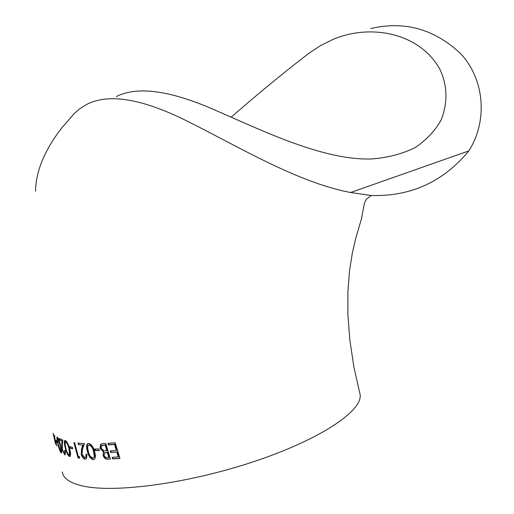 <?xml version="1.0" encoding="UTF-8"?>
<svg xmlns="http://www.w3.org/2000/svg" width="514" height="514" viewBox="0 0 514 514"><rect width="100%" height="100%" fill="white"/><g stroke="black" fill="none" stroke-linecap="round" stroke-linejoin="round"><path stroke-width="0.77" d="M350.657 192.499L468.839 150.904C443.28 181.815 410.737 196.676 371.217 195.5L350.657 192.499C298.204 182.759 238.207 146.599 191.054 123.071C144.151 99.067 109.463 92.809 86.988 104.291L79.811 108.75L74.344 113.401L61.5 128.256C44.512 150.364 35.851 171.335 35.524 191.169M371.217 195.5L366.366 199.278L364.349 203.454L361.509 218.656L355.772 238.2L352.379 252.785L349.546 270.672L347.901 291.541L347.901 314.902L349.854 340.229L353.915 367.035L360.166 394.868C362.216 411.097 320.351 439.341 255.021 461.231C189.814 483.179 115.284 493.331 82.998 486.045C70.077 483.141 63.164 478.431 62.252 471.91M468.839 150.904C488.653 119.537 483.783 78.218 460.518 53.52C434.304 28.996 404.383 20.676 370.755 28.553M110.266 450.913L116.35 450.47L114.519 444.469L108.467 444.918L107.985 443.319L115.194 442.766L119.942 458.385L112.637 458.925L112.161 457.319L118.278 456.882L116.832 452.069L110.748 452.513L110.266 450.913M78.469 444.668L78.032 443.087L84.367 443.582L82.439 449.737L82.002 454.312L84.868 457.633L85.754 457.203L86.101 454.228L86.975 454.286L86.519 458.706L85.253 459.22C83.435 458.739 82.092 457.113 81.225 454.35L81.546 448.985L82.741 445.04L78.469 444.668L82.741 445.04M87.419 451.369C86.326 447.983 86.307 445.477 87.367 443.858L88.626 443.351C91.537 444.372 93.503 447.109 94.518 451.575C95.668 454.909 95.688 457.428 94.589 459.137L93.246 459.683C90.368 458.642 88.421 455.873 87.419 451.369L87.836 451.157C88.845 455.655 90.785 458.424 93.651 459.465L93.246 459.683M94.621 448.992L98.939 448.96L99.401 450.553L95.077 450.585L94.621 448.992M107.985 459.163C105.762 459.42 104.124 458.173 103.07 455.43L103.468 452.076L100.044 448.157L100.615 444.321L102.498 443.614L105.768 443.454L110.382 459.053L107.985 459.163L110.324 458.841M79.599 458.205L78.044 457.98L73.9 442.567L74.633 442.67L78.366 456.516L79.676 456.695L79.599 458.205M69.519 446.634L72.339 447.219L72.757 448.793L69.93 448.202L69.519 446.634M65.252 447.797C64.25 444.237 64.07 441.841 64.713 440.614L65.329 440.421C67.212 441.815 68.651 444.694 69.641 449.056C70.681 452.577 70.855 454.993 70.148 456.303L69.48 456.503C67.636 455.083 66.229 452.179 65.252 447.797L65.708 447.63M59.65 440.074L59.264 438.519L62.798 439.984L62.265 445.477L62.47 449.699L64.366 453.277L64.738 453.097L64.745 450.283L65.252 450.47L65.31 454.633L64.738 454.826L62.065 449.602L61.699 444.629L62.001 441.108L59.65 440.074L62.496 440.935L62.001 441.108M57.928 444.154C56.996 440.556 56.688 438.236 56.996 437.196L57.33 437.112C58.602 438.667 59.733 441.597 60.716 445.889C61.674 449.461 61.969 451.8 61.59 452.911L61.224 453.001C59.984 451.414 58.885 448.465 57.928 444.154L58.178 444.07M55.808 440.331L57.009 441.404L57.382 442.946L56.174 441.873L55.808 440.331M53.058 433.238L54.812 439.001L54.529 435.204L55.197 440.286L57.022 446.075L55.332 441.243L55.653 444.269L53.058 433.238M116.273 96.581C137.739 85.716 171.445 90.567 217.39 111.14C263.817 131.301 324.25 160.747 371.963 158.935C388.083 157.657 402.481 153.859 415.164 147.563C426.453 139.994 435.127 130.781 441.173 119.916C447.97 102.318 447.488 85.343 439.74 68.985C419.09 32.247 369.572 23.541 332.564 39.642L320.607 45.547L309.357 52.942C283.67 72.667 257.63 94.056 231.229 117.115M56.514 440.993L56.688 441.719L56.174 441.873M56.688 441.719L57.202 442.207M57.401 437.189L57.407 438.86M60.703 451.305L61.693 452.789M61.641 452.86L61.224 453.001M61.725 450.804L61.327 451.273M60.633 445.567L60.305 445.677C61.095 448.542 61.346 450.437 61.063 451.356L58.255 444.398L57.478 440.704L57.484 438.763L58.198 438.493L58.48 438.84M57.69 438.654L60.305 445.677M59.881 438.815L60.151 439.907M62.496 440.935L62.162 447.116M62.425 449.48L62.065 449.602M63.659 452.564L65.233 454.646L64.738 454.826M65.522 452.14L65.233 452.918L64.366 453.277M65.175 440.447L65.207 445.252M67.482 452.995L69.962 456.316L69.48 456.503M66.068 441.854L66.197 441.802C67.675 443.023 68.78 445.323 69.506 448.716L69.988 454.569L69.576 454.729M69.056 454.935C67.61 453.676 66.524 451.356 65.792 447.983L65.047 444.212L65.323 442.168L65.715 441.989C67.193 443.209 68.298 445.516 69.024 448.908L69.506 454.761L69.056 454.935M69.506 448.716L69.024 448.908M66.197 441.802L65.715 441.989M70.077 446.756L70.405 448.015L69.93 448.202M70.405 448.015L72.68 448.491M74.434 442.644L78.501 457.775L78.044 457.98M78.501 457.775L79.612 457.942M101.078 444.019L100.416 447.932L103.834 451.845L103.07 455.43M103.834 451.845L103.468 452.076M103.436 455.205C104.49 457.948 106.128 459.195 108.338 458.938M100.416 447.932L100.044 448.157M104.946 452.815L107.696 452.275L109.154 457.28L106.501 457.537L104.74 456.586L104.117 455.372L104.528 453.091L107.342 452.5L108.807 457.505M101.952 445.458L105.505 444.88L107.227 450.675L103.841 450.849L101.091 448.131L101.534 445.734L105.158 445.111L106.873 450.9M105.505 444.88L105.158 445.111M107.696 452.275L107.342 452.5M95.077 448.992L95.469 450.367L95.077 450.585M95.469 450.367L99.337 450.335M87.862 443.582L87.785 443.64C86.725 445.265 86.744 447.771 87.836 451.157M93.651 459.465L94.492 459.208M88.678 445.092L89.462 444.726C91.73 445.664 93.227 447.867 93.946 451.35L94.724 455.732L94.486 456.952L93.664 457.698M92.771 458.083C90.548 457.113 89.063 454.89 88.318 451.421L87.605 447.533L88.17 445.381L89.05 444.944C91.331 445.882 92.828 448.086 93.548 451.568L94.287 456.419L93.921 457.441L92.771 458.083M93.946 451.35L93.548 451.568M89.462 444.726L89.05 444.944M78.552 443.139L78.912 444.462M83.172 444.828L81.983 448.78L81.668 454.145L81.225 454.35M81.668 454.145C82.536 456.907 83.878 458.527 85.69 459.008L85.253 459.22M85.69 459.008L86.429 458.771M86.564 454.26L86.179 456.997L85.62 457.299M108.39 443.293L108.814 444.687L114.834 444.231L116.665 450.238L116.35 450.47M110.671 450.887L111.082 452.288L110.748 452.513M111.082 452.288L116.832 452.069M117.153 451.838L118.593 456.65L118.278 456.882M112.56 457.293L112.971 458.694L112.637 458.925M112.971 458.694L119.884 458.186M108.814 444.687L108.467 444.918M62.2 444.456L61.699 444.629M103.969 444.957L103.61 445.182M106.963 452.307L106.61 452.538M81.983 448.78L81.546 448.985M61.063 451.356L61.571 451.189M65.233 452.918L64.738 453.097M65.124 440.459L64.713 440.614M69.506 454.761L69.988 454.569M100.988 444.096L100.615 444.321M87.785 443.64L87.367 443.858M93.715 457.659L94.113 457.447M86.179 456.997L85.754 457.203"/></g></svg>
